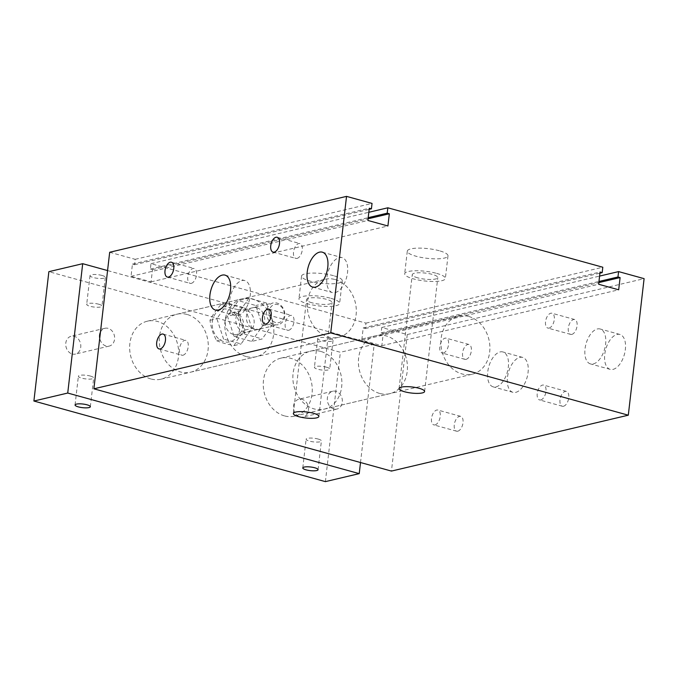 <?xml version="1.0" encoding="UTF-8"?>
<svg xmlns="http://www.w3.org/2000/svg" width="678" height="678" viewBox="0 0 678 678"><rect width="100%" height="100%" fill="white"/><g stroke="black" fill="none" stroke-linecap="round" stroke-linejoin="round"><path stroke-width="0.51" stroke-dasharray="3.39 2.54" d="M246.233 310.278A11.17 9.068 76.7 0 0 242.419 310.185A11.17 9.068 76.7 0 0 236.156 323.135A11.17 9.068 76.7 0 0 247.555 331.923A11.17 9.068 76.7 0 0 254.157 321.279A11.17 9.068 76.7 0 0 246.233 310.278M256.809 307.778A11.17 9.068 -103.3 0 1 264.725 318.779A11.17 9.068 -103.3 0 1 258.123 329.432A11.17 9.068 -103.3 0 1 246.733 320.643A11.17 9.068 -103.3 0 1 252.996 307.685A11.17 9.068 -103.3 0 1 256.809 307.778M251.674 341.441L262.513 325.906L255.826 305.515L238.3 300.668L227.452 316.211L234.139 336.593L251.674 341.441L262.242 338.949L273.09 323.406L262.513 325.906M273.09 323.406L266.403 303.015L255.826 305.515M266.403 303.015L248.877 298.167L238.3 300.668M248.877 298.167L238.029 313.711L227.452 316.211M238.029 313.711L244.716 334.101L234.139 336.593M244.716 334.101L262.242 338.949M109.683 252.267L135.193 259.327L134.566 264.708L132.447 264.123L131.032 276.344L151.067 281.879L152.482 269.666L150.355 269.081L150.982 263.691L365.959 323.126L365.332 328.516L363.205 327.932L361.798 340.144L381.833 345.687L383.248 333.474L381.121 332.881L381.748 327.491L407.249 334.542L391.452 471.083M187.094 314.465A29.79 24.188 76.7 0 0 176.933 314.219A29.79 24.188 76.7 0 0 160.228 348.755A29.79 24.188 76.7 0 0 190.603 372.205A29.79 24.188 76.7 0 0 208.222 343.805A29.79 24.188 76.7 0 0 187.094 314.465M320.694 351.399A29.79 24.188 76.7 0 0 310.532 351.153A29.79 24.188 76.7 0 0 293.828 385.697A29.79 24.188 76.7 0 0 324.203 409.139A29.79 24.188 76.7 0 0 341.822 380.748A29.79 24.188 76.7 0 0 320.694 351.399M613.031 369.391A18.111 9.653 -74.5 0 0 624.955 351.984A18.111 9.653 -74.5 0 0 619.878 334.449A18.111 9.653 -74.5 0 0 605.742 349.339A18.111 9.653 -74.5 0 0 610.225 369.374A18.111 9.653 -74.5 0 0 613.031 369.391M593.292 363.933A18.111 9.653 -74.5 0 0 605.217 346.526A18.111 9.653 -74.5 0 0 600.149 328.991A18.111 9.653 -74.5 0 0 586.012 343.882A18.111 9.653 -74.5 0 0 590.487 363.916A18.111 9.653 -74.5 0 0 593.292 363.933M515.755 392.35A18.111 9.653 -74.5 0 0 527.67 374.942A18.111 9.653 -74.5 0 0 522.602 357.408A18.111 9.653 -74.5 0 0 508.466 372.298A18.111 9.653 -74.5 0 0 512.949 392.325A18.111 9.653 -74.5 0 0 515.755 392.35M496.016 386.892A18.111 9.653 -74.5 0 0 507.941 369.485A18.111 9.653 -74.5 0 0 502.864 351.95A18.111 9.653 -74.5 0 0 488.736 366.84A18.111 9.653 -74.5 0 0 493.211 386.867A18.111 9.653 -74.5 0 0 496.016 386.892M457.777 431.2A7.695 4.102 -74.5 0 0 462.845 423.809A7.695 4.102 -74.5 0 0 460.684 416.36A7.695 4.102 -74.5 0 0 454.684 422.682A7.695 4.102 -74.5 0 0 456.582 431.191A7.695 4.102 -74.5 0 0 457.777 431.2M435.005 424.903A7.695 4.102 -74.5 0 0 440.073 417.512A7.695 4.102 -74.5 0 0 437.912 410.063A7.695 4.102 -74.5 0 0 431.911 416.385A7.695 4.102 -74.5 0 0 433.81 424.894A7.695 4.102 -74.5 0 0 435.005 424.903M571.825 334.39A7.695 4.102 -74.5 0 0 576.893 326.991A7.695 4.102 -74.5 0 0 574.741 319.541A7.695 4.102 -74.5 0 0 568.732 325.864A7.695 4.102 -74.5 0 0 570.639 334.381A7.695 4.102 -74.5 0 0 571.825 334.39M549.053 328.093A7.695 4.102 -74.5 0 0 554.121 320.694A7.695 4.102 -74.5 0 0 551.968 313.244A7.695 4.102 -74.5 0 0 545.96 319.567A7.695 4.102 -74.5 0 0 547.866 328.084A7.695 4.102 -74.5 0 0 549.053 328.093M466.091 359.34A7.695 4.102 -74.5 0 0 471.159 351.941A7.695 4.102 -74.5 0 0 468.998 344.492A7.695 4.102 -74.5 0 0 462.998 350.823A7.695 4.102 -74.5 0 0 464.896 359.332A7.695 4.102 -74.5 0 0 466.091 359.34M443.319 353.043A7.695 4.102 -74.5 0 0 448.387 345.644A7.695 4.102 -74.5 0 0 446.226 338.195A7.695 4.102 -74.5 0 0 440.225 344.526A7.695 4.102 -74.5 0 0 442.124 353.035A7.695 4.102 -74.5 0 0 443.319 353.043M563.511 406.249A7.695 4.102 -74.5 0 0 568.579 398.85A7.695 4.102 -74.5 0 0 566.427 391.401A7.695 4.102 -74.5 0 0 560.418 397.732A7.695 4.102 -74.5 0 0 562.325 406.241A7.695 4.102 -74.5 0 0 563.511 406.249M540.739 399.952A7.695 4.102 -74.5 0 0 545.807 392.554A7.695 4.102 -74.5 0 0 543.654 385.104A7.695 4.102 -74.5 0 0 537.646 391.435A7.695 4.102 -74.5 0 0 539.552 399.944A7.695 4.102 -74.5 0 0 540.739 399.952M288.726 330.271A7.695 4.102 -74.5 0 0 293.786 322.872A7.695 4.102 -74.5 0 0 291.633 315.423A7.695 4.102 -74.5 0 0 285.624 321.753A7.695 4.102 -74.5 0 0 287.531 330.262A7.695 4.102 -74.5 0 0 288.726 330.271M191.298 283.362A7.695 4.102 -74.5 0 0 196.366 275.963A7.695 4.102 -74.5 0 0 194.213 268.513A7.695 4.102 -74.5 0 0 188.204 274.844A7.695 4.102 -74.5 0 0 190.111 283.353A7.695 4.102 -74.5 0 0 191.298 283.362M297.04 258.411A7.695 4.102 -74.5 0 0 302.1 251.013A7.695 4.102 -74.5 0 0 299.947 243.563A7.695 4.102 -74.5 0 0 293.938 249.885A7.695 4.102 -74.5 0 0 295.845 258.403A7.695 4.102 -74.5 0 0 297.04 258.411M182.984 355.221A7.695 4.102 -74.5 0 0 188.052 347.831A7.695 4.102 -74.5 0 0 185.899 340.381A7.695 4.102 -74.5 0 0 179.89 346.704A7.695 4.102 -74.5 0 0 181.797 355.213A7.695 4.102 -74.5 0 0 182.984 355.221M237.927 315.533A18.111 9.653 -74.5 0 0 249.843 298.125A18.111 9.653 -74.5 0 0 244.775 280.59A18.111 9.653 -74.5 0 0 230.639 295.472A18.111 9.653 -74.5 0 0 235.122 315.507A18.111 9.653 -74.5 0 0 237.927 315.533M335.203 292.574A18.111 9.653 -74.5 0 0 347.128 275.166A18.111 9.653 -74.5 0 0 342.051 257.632A18.111 9.653 -74.5 0 0 327.923 272.522A18.111 9.653 -74.5 0 0 332.398 292.557A18.111 9.653 -74.5 0 0 335.203 292.574M330.923 298.328A20.476 4.865 6.6 0 1 339.636 303.43A20.476 4.865 6.6 0 1 318.736 305.905A20.476 4.865 6.6 0 1 298.947 298.718A20.476 4.865 6.6 0 1 310.117 295.71A20.476 4.865 6.6 0 1 330.923 298.328M311.999 302.795A12.848 3.051 6.6 0 1 306.532 299.6A12.848 3.051 6.6 0 1 319.643 298.04A12.848 3.051 6.6 0 1 332.05 302.549A12.848 3.051 6.6 0 1 325.042 304.439A12.848 3.051 6.6 0 1 311.999 302.795M333.542 275.692A20.476 4.865 -173.4 0 0 312.736 273.073A20.476 4.865 -173.4 0 0 301.566 276.082A20.476 4.865 -173.4 0 0 321.355 283.268A20.476 4.865 -173.4 0 0 342.254 280.794A20.476 4.865 -173.4 0 0 333.542 275.692M436.657 273.378A20.476 4.865 6.6 0 1 445.37 278.472A20.476 4.865 6.6 0 1 424.47 280.946A20.476 4.865 6.6 0 1 404.681 273.768A20.476 4.865 6.6 0 1 415.86 270.751A20.476 4.865 6.6 0 1 436.657 273.378M417.733 277.844A12.848 3.051 6.6 0 1 412.266 274.641A12.848 3.051 6.6 0 1 425.377 273.09A12.848 3.051 6.6 0 1 437.793 277.599A12.848 3.051 6.6 0 1 430.784 279.489A12.848 3.051 6.6 0 1 417.733 277.844M439.276 250.741A20.476 4.865 -173.4 0 0 418.479 248.114A20.476 4.865 -173.4 0 0 407.3 251.131A20.476 4.865 -173.4 0 0 427.089 258.31A20.476 4.865 -173.4 0 0 447.989 255.835A20.476 4.865 -173.4 0 0 439.276 250.741M468.727 316.465A29.79 24.188 -103.3 0 1 489.855 345.814A29.79 24.188 -103.3 0 1 472.227 374.205A29.79 24.188 -103.3 0 1 441.853 350.763A29.79 24.188 -103.3 0 1 458.557 316.219A29.79 24.188 -103.3 0 1 468.727 316.465M335.127 279.531A29.79 24.188 -103.3 0 1 356.255 308.871A29.79 24.188 -103.3 0 1 338.627 337.271A29.79 24.188 -103.3 0 1 308.253 313.821A29.79 24.188 -103.3 0 1 324.957 279.285A29.79 24.188 -103.3 0 1 335.127 279.531M135.193 259.327L372.044 203.425M134.566 264.708L369.163 209.349M132.447 264.123L369.29 208.231M131.032 276.344L367.883 220.452M151.067 281.879L387.918 225.986M152.482 269.666L368.069 218.791M150.355 269.081L368.205 217.672M150.982 263.691L368.824 212.282M365.959 323.126L602.801 267.234M365.332 328.516L599.928 273.158M363.205 327.932L600.055 272.039M361.798 340.144L598.64 284.251M381.833 345.687L618.683 289.794M383.248 333.474L598.835 282.599M381.121 332.881L598.962 281.472M381.748 327.491L599.589 276.082M407.249 334.542L644.1 278.65M318.126 439.039A7.695 1.831 6.6 0 1 321.397 440.954A7.695 1.831 6.6 0 1 313.541 441.887A7.695 1.831 6.6 0 1 306.109 439.183A7.695 1.831 6.6 0 1 310.304 438.056A7.695 1.831 6.6 0 1 318.126 439.039M90.394 376.07A7.695 1.831 6.6 0 1 93.674 377.993A7.695 1.831 6.6 0 1 85.818 378.917A7.695 1.831 6.6 0 1 78.377 376.222A7.695 1.831 6.6 0 1 82.58 375.087A7.695 1.831 6.6 0 1 90.394 376.07M329.762 338.432A7.695 1.831 -173.4 0 0 321.948 337.449A7.695 1.831 -173.4 0 0 317.745 338.576A7.695 1.831 -173.4 0 0 325.186 341.28A7.695 1.831 -173.4 0 0 333.042 340.348A7.695 1.831 -173.4 0 0 329.762 338.432M326.44 367.179A7.695 1.831 6.6 0 1 329.711 369.095A7.695 1.831 6.6 0 1 321.855 370.019A7.695 1.831 6.6 0 1 314.423 367.323A7.695 1.831 6.6 0 1 318.618 366.188A7.695 1.831 6.6 0 1 326.44 367.179M102.039 275.463A7.695 1.831 -173.4 0 0 94.217 274.48A7.695 1.831 -173.4 0 0 90.021 275.615A7.695 1.831 -173.4 0 0 97.454 278.311A7.695 1.831 -173.4 0 0 105.31 277.378A7.695 1.831 -173.4 0 0 102.039 275.463M98.708 304.21A7.695 1.831 6.6 0 1 101.988 306.125A7.695 1.831 6.6 0 1 94.132 307.058A7.695 1.831 6.6 0 1 86.691 304.354A7.695 1.831 6.6 0 1 90.894 303.227A7.695 1.831 6.6 0 1 98.708 304.21M379.604 393.418A29.79 24.188 -103.3 0 1 358.476 364.086A29.79 24.188 -103.3 0 1 376.087 335.686A29.79 24.188 -103.3 0 1 406.469 359.12A29.79 24.188 -103.3 0 1 389.765 393.672A29.79 24.188 -103.3 0 1 379.604 393.418M284.438 415.877A29.79 24.188 -103.3 0 1 263.31 386.545A29.79 24.188 -103.3 0 1 280.921 358.145A29.79 24.188 -103.3 0 1 311.304 381.578A29.79 24.188 -103.3 0 1 294.608 416.123A29.79 24.188 -103.3 0 1 284.438 415.877M246.004 356.484A29.79 24.188 -103.3 0 1 224.876 327.143A29.79 24.188 -103.3 0 1 242.487 298.744A29.79 24.188 -103.3 0 1 272.87 322.177A29.79 24.188 -103.3 0 1 256.165 356.73A29.79 24.188 -103.3 0 1 246.004 356.484M150.838 378.943A29.79 24.188 -103.3 0 1 129.71 349.602A29.79 24.188 -103.3 0 1 147.321 321.202A29.79 24.188 -103.3 0 1 177.704 344.636A29.79 24.188 -103.3 0 1 161.008 379.188A29.79 24.188 -103.3 0 1 150.838 378.943M333.805 408.978A9.153 7.433 -103.3 0 1 327.313 399.961A9.153 7.433 -103.3 0 1 332.729 391.24A9.153 7.433 -103.3 0 1 342.059 398.444A9.153 7.433 -103.3 0 1 336.932 409.054A9.153 7.433 -103.3 0 1 333.805 408.978M299.973 416.962A9.153 7.433 76.7 0 0 303.091 417.038A9.153 7.433 76.7 0 0 308.507 408.317A9.153 7.433 76.7 0 0 302.015 399.3A9.153 7.433 76.7 0 0 298.888 399.223A9.153 7.433 76.7 0 0 293.481 407.953A9.153 7.433 76.7 0 0 299.973 416.962M100.437 332.212A9.153 7.433 -103.3 0 1 105.005 328.271A9.153 7.433 -103.3 0 1 114.336 335.474A9.153 7.433 -103.3 0 1 109.2 346.094A9.153 7.433 -103.3 0 1 106.082 346.017A9.153 7.433 -103.3 0 1 99.734 338.271M72.241 354.001A9.153 7.433 76.7 0 0 75.368 354.077A9.153 7.433 76.7 0 0 80.784 345.348A9.153 7.433 76.7 0 0 74.283 336.33A9.153 7.433 76.7 0 0 71.165 336.254A9.153 7.433 76.7 0 0 65.749 344.983A9.153 7.433 76.7 0 0 72.241 354.001M360.51 462.532L374.197 344.288L340.356 352.272L48.867 271.675M374.197 344.288L107.573 270.564M325.389 481.626L340.356 352.272M216.663 340.72C221.231 342.636 227.079 344.255 234.198 345.568C236.537 340.687 240.148 335.508 245.038 330.025C241.538 323.533 239.309 316.736 238.351 309.634C231.232 308.321 225.393 306.71 220.825 304.786C215.935 310.27 212.316 315.448 209.977 320.33C210.934 327.432 213.163 334.229 216.663 340.72L223.571 339.093L216.884 318.702L227.723 303.159L245.258 308.007L251.945 328.398L241.097 343.941L223.571 339.093M212.29 321.77A16.755 13.611 -103.3 0 1 234.402 313.431A16.755 13.611 -103.3 0 1 231.164 341.441A16.755 13.611 -103.3 0 1 212.29 321.77M220.825 304.786L227.723 303.159M238.351 309.634L245.258 308.007M209.977 320.33L216.884 318.702M275.666 322.55A9.306 7.56 -103.3 0 1 270.649 307.261A9.306 7.56 -103.3 0 1 283.802 310.897A9.306 7.56 -103.3 0 1 275.666 322.55M274.404 324.601A11.17 9.068 76.7 0 0 278.217 324.694A11.17 9.068 76.7 0 0 284.48 311.736A11.17 9.068 76.7 0 0 273.081 302.947A11.17 9.068 76.7 0 0 266.479 313.6A11.17 9.068 76.7 0 0 274.404 324.601M233.164 334.33A11.17 9.068 -103.3 0 1 225.24 323.33A11.17 9.068 -103.3 0 1 231.842 312.677A11.17 9.068 -103.3 0 1 243.241 321.465A11.17 9.068 -103.3 0 1 236.978 334.424A11.17 9.068 -103.3 0 1 233.164 334.33M234.198 345.568L241.097 343.941M245.038 330.025L251.945 328.398M252.996 307.685L242.419 310.185M258.123 329.432L247.555 331.923M619.878 334.449L600.149 328.991M610.225 369.374L590.487 363.916M522.602 357.408L502.864 351.95M512.949 392.325L493.211 386.867M460.684 416.36L437.912 410.063M456.582 431.191L433.81 424.894M574.741 319.541L551.968 313.244M570.639 334.381L547.866 328.084M468.998 344.492L446.226 338.195M464.896 359.332L442.124 353.035M566.427 391.401L543.654 385.104M562.325 406.241L539.552 399.944M264.759 323.965L287.531 330.262M268.861 309.126L291.633 315.423M167.339 277.056L190.111 283.353M171.441 262.216L194.213 268.513M273.073 252.106L295.845 258.403M277.175 237.266L299.947 243.563M159.025 348.916L181.797 355.213M163.127 334.084L185.899 340.381M215.384 310.049L235.122 315.507M225.037 275.132L244.775 280.59M312.66 287.099L332.398 292.557M322.321 252.174L342.051 257.632M301.566 276.082L298.947 298.718M342.254 280.794L339.636 303.43M293.354 413.495L306.532 299.6M318.872 416.453L332.05 302.549M407.3 251.131L404.681 273.768M447.989 255.835L445.37 278.472M399.088 388.545L412.266 274.641M424.606 391.503L437.793 277.599M310.532 351.153L458.557 316.219M324.211 409.139L472.244 374.205M176.933 314.219L324.957 279.285M190.611 372.197L338.644 337.263M318.075 469.701L321.397 440.954M302.778 467.93L306.109 439.183M90.343 406.732L93.674 377.993M75.055 404.961L78.377 376.222M317.745 338.576L314.423 367.323M333.042 340.348L329.711 369.095M90.021 275.615L86.691 304.354M105.31 277.378L101.988 306.125M294.608 416.123L389.765 393.672M280.921 358.145L376.087 335.686M161.008 379.188L256.165 356.73M147.321 321.202L242.487 298.744M332.729 391.24L298.888 399.223M336.932 409.054L303.091 417.038M104.997 328.271L71.165 336.254M109.2 346.094L75.368 354.077M236.978 334.424L278.217 324.694M231.842 312.677L273.081 302.947"/><path stroke-width="1.02" d="M628.303 415.19L391.452 471.083L93.886 388.808L109.683 252.267L346.534 196.374L372.044 203.425L371.417 208.816L369.29 208.231L367.883 220.452L387.918 225.986L389.333 213.773L387.206 213.189L387.833 207.799L602.801 267.234L602.183 272.624L600.055 272.039L598.64 284.251L618.683 289.794L620.099 277.573L617.972 276.988L618.599 271.598L644.1 278.65L628.303 415.19L330.737 332.915L346.534 196.374M265.954 323.974A7.695 4.102 105.5 0 1 264.759 323.965A7.695 4.102 105.5 0 1 262.852 315.456A7.695 4.102 105.5 0 1 268.861 309.126A7.695 4.102 105.5 0 1 271.014 316.575A7.695 4.102 105.5 0 1 265.954 323.974M168.525 277.065A7.695 4.102 105.5 0 1 167.339 277.056A7.695 4.102 105.5 0 1 165.432 268.547A7.695 4.102 105.5 0 1 171.441 262.216A7.695 4.102 105.5 0 1 173.593 269.666A7.695 4.102 105.5 0 1 168.525 277.065M274.268 252.114A7.695 4.102 105.5 0 1 273.073 252.106A7.695 4.102 105.5 0 1 271.166 243.588A7.695 4.102 105.5 0 1 277.175 237.266A7.695 4.102 105.5 0 1 279.328 244.716A7.695 4.102 105.5 0 1 274.268 252.114M160.211 348.924A7.695 4.102 105.5 0 1 159.025 348.916A7.695 4.102 105.5 0 1 157.118 340.407A7.695 4.102 105.5 0 1 163.127 334.084A7.695 4.102 105.5 0 1 165.279 341.534A7.695 4.102 105.5 0 1 160.211 348.924M218.189 310.075A18.111 9.653 105.5 0 1 215.384 310.049A18.111 9.653 105.5 0 1 210.909 290.023A18.111 9.653 105.5 0 1 225.037 275.132A18.111 9.653 105.5 0 1 230.113 292.667A18.111 9.653 105.5 0 1 218.189 310.075M315.465 287.116A18.111 9.653 105.5 0 1 312.66 287.099A18.111 9.653 105.5 0 1 308.185 267.064A18.111 9.653 105.5 0 1 322.321 252.174A18.111 9.653 105.5 0 1 327.389 269.708A18.111 9.653 105.5 0 1 315.465 287.116M298.82 416.699A12.848 3.051 6.6 0 1 293.354 413.495A12.848 3.051 6.6 0 1 306.464 411.944A12.848 3.051 6.6 0 1 318.872 416.453A12.848 3.051 6.6 0 1 311.863 418.343A12.848 3.051 6.6 0 1 298.82 416.699M404.554 391.748A12.848 3.051 6.6 0 1 399.088 388.545A12.848 3.051 6.6 0 1 412.199 386.994A12.848 3.051 6.6 0 1 424.606 391.503A12.848 3.051 6.6 0 1 417.606 393.393A12.848 3.051 6.6 0 1 404.554 391.748M93.886 388.808L330.737 332.915M369.163 209.349L371.417 208.816M368.069 218.791L389.333 213.773M368.205 217.672L387.206 213.189M368.824 212.282L387.833 207.799M599.928 273.158L602.183 272.624M598.835 282.599L620.099 277.573M598.962 281.472L617.972 276.988M599.589 276.082L618.599 271.598M314.795 467.786A7.695 1.831 6.6 0 1 318.075 469.701A7.695 1.831 6.6 0 1 310.219 470.634A7.695 1.831 6.6 0 1 302.778 467.93A7.695 1.831 6.6 0 1 306.981 466.795A7.695 1.831 6.6 0 1 314.795 467.786M87.072 404.817A7.695 1.831 6.6 0 1 90.343 406.732A7.695 1.831 6.6 0 1 82.487 407.664A7.695 1.831 6.6 0 1 75.055 404.961A7.695 1.831 6.6 0 1 79.25 403.834A7.695 1.831 6.6 0 1 87.072 404.817M99.734 338.271A9.153 7.433 -103.3 0 1 100.437 332.212M107.573 270.564L82.699 263.691L48.867 271.675L33.9 401.029L325.389 481.626L359.23 473.634L360.51 462.532M82.699 263.691L67.732 393.045L33.9 401.029M67.732 393.045L359.23 473.634"/></g></svg>
